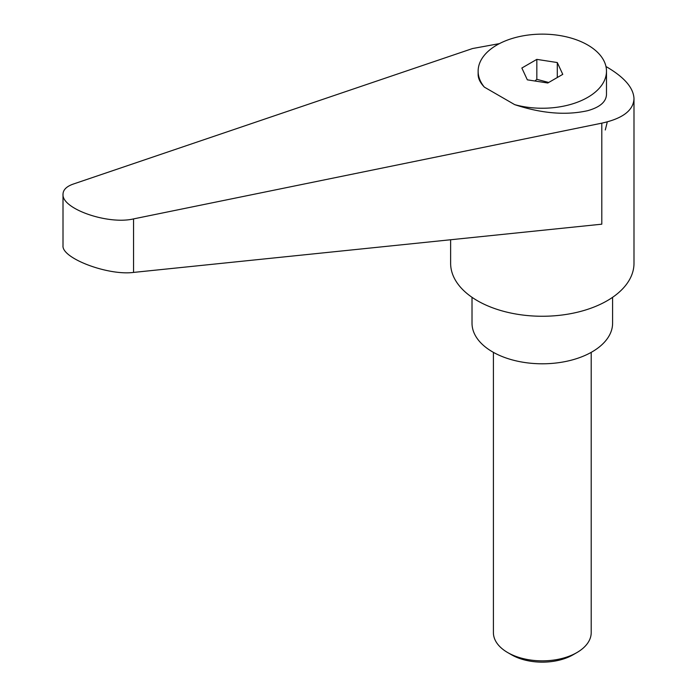 <?xml version="1.0" encoding="UTF-8"?>
<svg xmlns="http://www.w3.org/2000/svg" width="697" height="697" viewBox="0 0 697 697"><rect width="100%" height="100%" fill="white"/><g stroke="black" fill="none" stroke-linecap="round" stroke-linejoin="round"><path stroke-width="1.05" d="M511.563 654.797L507.73 652.584L511.563 654.797A43.475 25.101 0 0 0 573.047 654.797L576.881 652.584A48.895 28.228 180 0 1 507.73 652.584L507.73 652.584A48.895 28.228 180 0 1 493.406 632.623L493.406 352.36M450.628 239.751L450.628 263.327A91.682 52.928 0 0 0 477.48 300.755A91.682 52.928 0 0 0 577.395 312.23A91.682 52.928 0 0 0 633.991 263.327L633.991 98.73C633.582 88.049 624.634 77.541 607.139 67.2L605.972 66.537M499.427 43.623L472.549 48.537L73.246 184.078C66.546 186.43 63.139 189.802 63.009 194.202C61.467 208.751 107.896 225 133.554 218.902L601.799 123.16C622.674 118.568 633.407 110.422 633.991 98.73M607.139 122.55L605.284 129.982L607.139 122.55M472.017 297.305L472.017 323.208A70.292 40.583 0 0 0 492.605 351.907A70.292 40.583 0 0 0 569.205 360.706A70.292 40.583 0 0 0 612.593 323.208L612.593 297.305M534.921 81.009L536.829 79.336L548.696 82.473M514.708 104.646A64.176 37.054 0 0 0 587.684 97.388A64.176 37.054 0 0 0 606.486 71.19A64.176 37.054 0 0 0 566.87 36.958A64.176 37.054 0 0 0 496.926 44.991A64.176 37.054 0 0 0 478.133 71.19A64.176 37.054 0 0 0 484.363 87.125L514.708 104.646C541.674 113.524 565.999 115.536 587.684 110.684C599.934 107.242 606.198 101.84 606.486 94.452L606.486 71.19M601.799 123.16L601.799 224.181L133.554 272.414C107.896 275.794 61.467 258.178 63.009 245.632L63.009 194.202M478.133 71.19L478.133 74.509C478.168 78.587 480.242 82.795 484.363 87.125M557.286 62.547L562.767 74.352L547.79 83.004L527.333 79.833L521.853 68.027L536.829 59.376L557.286 62.547L557.286 77.515M536.829 59.376L536.829 79.336M591.204 352.36L591.204 632.623A48.895 28.228 180 0 1 576.881 652.584M133.554 272.414L133.554 218.902"/></g></svg>
